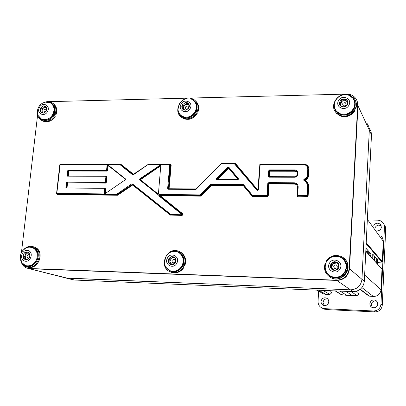 <?xml version="1.0" encoding="UTF-8"?>
<svg xmlns="http://www.w3.org/2000/svg" width="406" height="406" viewBox="0 0 406 406"><rect width="100%" height="100%" fill="white"/><g stroke="black" fill="none" stroke-linecap="round" stroke-linejoin="round"><path stroke-width="0.61" d="M329.905 290.686L330.677 291.148L331.661 292.797L329.916 294.452L326.119 294.421L323.501 293.873L322.303 293.213M356.392 291.254L357.884 292.32L358.818 293.949L357.052 295.619L346.749 295.34L341.157 294.609M381.107 236.059L382.574 238.043L383.254 240.834L382.32 261.672L381.929 262.078L378.428 262.327M365.811 251.131L381.985 269.087L381.046 289.737C380.346 294.101 377.773 296.339 373.337 296.456L369.445 296.152L368.323 295.624M352.337 295.578L345.948 291.356M346.749 295.34L340.111 291.112M324.267 305.551L323.049 302.5C323.516 299.892 325.054 298.684 327.657 298.867M328.774 301.841C328.155 304.779 326.404 305.951 323.516 305.353C321.862 304.617 321.034 303.328 321.039 301.491C321.694 298.501 323.486 297.349 326.414 298.034C327.992 298.791 328.779 300.059 328.774 301.841M372.378 307.606L371.297 304.698C371.972 301.617 373.84 300.481 376.9 301.298M377.849 304.064C377.149 307.21 375.245 308.357 372.14 307.499C370.612 306.692 369.851 305.424 369.851 303.703C370.597 300.486 372.551 299.364 375.712 300.349L377.321 301.897L377.849 304.064M373.733 225.746C375.433 222.95 377.61 222.463 380.275 224.279L381.366 227.101C381.046 229.37 379.732 230.633 377.413 230.897M383.939 224.29L385.299 226.502L385.695 229.075L382.279 305.2C381.66 309.443 379.204 311.676 374.916 311.899L373.515 310.991L324.511 308.651L326.48 309.575L374.916 311.899M385.695 229.075L384.446 227.162L380.97 304.206L382.279 305.2M324.511 308.651L322.526 308.255C319.532 306.961 318.04 304.662 318.04 301.359L318.629 291.168M375.108 227.67C376.601 225.076 378.641 224.493 381.234 225.924M326.48 309.575L323.465 308.692M369.638 220.011L378.128 220.169L380.716 220.869L382.29 221.945L383.508 223.437L384.249 225.228L384.446 227.162M373.515 310.991C377.854 310.763 380.341 308.504 380.97 304.206M377.509 263.996L377.742 258.977L377.717 264.225M377.225 263.687L377.666 258.896L377.433 263.915M376.793 258.866L377.631 258.891M371.236 257.099L370.399 254.922L368.095 252.365M368.252 253.816L367.486 251.69L365.857 251.187M369.348 253.75L372.744 254.131L372.774 258.789M372.708 254.06L374.241 255.841L374.271 260.439M374.672 260.88L374.616 256.475L374.337 256.14L374.611 256.227L374.789 261.007M374.723 256.353L376.672 258.607L376.702 263.108M377.418 261.205L377.778 261.22M377.418 262.743L377.707 262.753M368.328 253.537L367.988 253.527M21.163 261.758C22.234 265.27 24.411 267.447 27.704 268.3L67.421 278.206L350.424 289.848C357.107 289.453 360.954 285.936 361.954 279.298L369.308 130.153L368.871 126.738L367.278 123.728L368.871 126.738L369.308 130.153L361.954 279.298C360.954 285.936 357.107 289.453 350.424 289.848L66.026 278.029L74.628 280.038L353.022 291.65L336.853 280.429L30.151 268.731L336.853 280.429C344.171 279.973 348.389 276.105 349.505 268.818L357.965 105.712L349.505 268.818C348.389 276.105 344.171 279.973 336.853 280.429L336.503 280.186C343.836 279.729 348.064 275.852 349.185 268.549L357.676 105.083C357.782 102.444 357.047 100.115 355.473 98.085C353.235 95.415 350.282 94.09 346.617 94.101L46.654 101.718M349.185 268.549L364.334 281.302L371.485 134.848L357.965 105.712L356.889 100.485L357.676 105.083M364.334 281.302C363.355 287.818 359.584 291.269 353.022 291.65M74.628 280.038L72.791 279.744M369.485 128.529L371.054 131.488L371.485 134.848M73.258 279.861L65.554 277.907M139.532 179.026L139.461 179.736L157.716 194.398L158.406 194.048L160.852 164.648L139.532 179.026L158.36 194.205M104.18 193.5L104.773 193.86L125.515 179.685L125.586 178.975L107.681 164.709L107.088 165.105L106.6 169.855L106.154 170.276L68.172 170.241L67.736 170.662L67.178 175.737L67.518 176.158L105.54 176.28L105.9 176.711L105.372 181.873L104.926 182.299L66.868 182.091L66.432 182.512L66.092 188.014L104.306 188.328L104.667 188.76L104.18 193.5L104.672 193.748L105.154 189.013L104.799 188.582M37.636 114.72L21.427 252.557M29.196 268.488L336.503 280.186M66.026 278.029L28.151 268.412M132.457 184.415L117.349 194.474L116.958 194.022L131.62 183.959L132.554 183.964L170.266 214.023L170.139 214.459L182.01 214.886L182.766 213.805L183.065 214.541L182.137 215.419L170.307 215.058L132.66 185.034L117.542 195.23L57.464 194.621L56.779 193.901M182.137 215.419L181.644 214.211L159.061 196.057L158.771 195.337L159.69 194.464L199.98 194.885L200.097 195.428L159.822 195.007L159.365 195.438L182.086 213.942L182.233 214.307L181.771 214.749L170.398 214.556L170.266 214.023L182.324 214.079L159.766 195.951L160.208 195.692L182.766 213.805M243.539 184.689L243.311 185.08L252.217 195.651L252.456 195.261L243.539 184.689L242.92 184.4L210.988 184.212L210.333 184.491L199.98 194.885L200.65 195.443L210.993 185.065L211.43 185.476L201.092 195.854L200.442 196.128L160.208 195.692L160.076 195.154L200.65 195.443L201.092 195.854M120.425 164.41L120.039 164.689L107.661 164.704M252.354 195.768L252.74 195.971L252.456 195.261L266.935 195.398L267.777 183.548L268.736 182.644L294.243 182.776C296.771 183.045 298.08 184.456 298.177 187.004L297.816 187.075L296.365 183.994L294.32 183.345L268.823 183.207L268.346 183.659L267.503 195.509L267.021 195.961L252.547 195.819L243.372 185.151M148.322 164.359L133.467 174.742L132.534 174.737L120.039 164.689L120.217 164.359L60.21 164.43L56.799 193.439L104.383 193.901M221.229 163.689L196.194 189.191L195.545 189.47L168.409 189.257L167.648 188.374L169.774 164.638L160.918 164.689M234.983 163.73L234.592 163.994L220.95 163.806L196.022 188.978L196.194 189.191M237.551 179.985L216.951 179.894L216.154 179L216.439 178.391L227.538 167.211L228.806 167.211L238.302 178.473L238.22 179.696L237.551 179.985L238.094 178.889L228.512 167.551L227.969 167.632L216.875 178.807L217.525 179.386L238.033 179.472M227.538 167.211L228.608 168.226L228.837 167.901M139.461 179.736L139.913 180L140.364 179.751L160.999 165.597M160.431 164.684L161.04 165.161M108.295 165.191L107.681 170.236L106.793 171.088L68.863 171.038L68.309 176.108L106.27 176.229L106.981 177.082L106.453 182.238L105.57 183.091L67.563 182.873L67.005 187.963L105.037 188.252L105.753 189.115L105.306 193.5M221.229 163.669L235.13 163.516L235.744 163.796L257.749 189.947M57.048 193.997L117.395 194.697L132.28 184.578L132.66 185.034L132.803 184.689M260.139 164.222L303.627 164.009C307.088 164.349 308.885 166.252 309.027 169.718L308.682 175.341C308.413 177.721 307.149 179.371 304.891 180.294L304.657 179.751C306.723 178.909 307.875 177.397 308.124 175.225L308.469 169.601L307.286 166.039M267.29 196.671L252.831 196.524L252.74 195.971L267.204 196.113L267.29 196.671L268.254 195.773L269.092 183.938L294.553 184.08C296.527 184.288 297.552 185.39 297.623 187.379L297.08 195.941L297.943 196.869L307.144 196.961L308.124 196.047L308.687 186.877C308.738 183.877 307.469 181.685 304.891 180.294L304.693 180.569M243.544 185.359L243.311 185.679L211.43 185.476L211.323 184.923L243.214 185.121L243.311 185.679L252.207 196.235L252.831 196.524M192.601 98.876L194.459 99.927C198.001 102.926 198.92 106.839 197.22 111.665L196.397 111.198C198.138 105.712 196.687 101.733 192.058 99.267L190.394 98.77M195.9 111.528L197.778 112.188C199.387 107.732 198.671 103.992 195.626 100.962M178.518 111.894C179.29 114.446 180.863 116.258 183.243 117.324C188.313 118.912 192.495 117.288 195.788 112.447L197.204 113.518C193.723 118.684 189.257 120.409 183.796 118.694L182.294 117.872L183.771 118.674C189.196 120.374 193.662 118.628 197.169 113.436M197.22 111.665L197.778 112.188M196.103 111.071L196.397 111.198M195.788 112.447L195.489 112.325M349.733 95.04L354.022 98.15C356.336 101.246 356.793 104.707 355.392 108.529L354.611 108.032C356.336 102.241 354.565 98.044 349.297 95.451M353.961 108.62L355.661 109.087C356.808 106.083 356.717 103.2 355.397 100.449M334.508 103.312C333.58 108.519 335.473 112.249 340.177 114.512C345.897 116.182 350.495 114.467 353.981 109.351L355.022 110.478C351.327 115.933 346.425 117.77 340.314 115.974L336.483 113.33L340.284 115.943C346.404 117.735 351.322 115.888 355.032 110.407M355.392 108.529L355.661 109.087M354.276 107.9L354.611 108.032M353.981 109.351L353.646 109.224M178.386 251.141C166.739 246.574 158.289 266.524 169.713 271.65C158.35 266.564 166.83 246.584 178.386 251.141L179.462 251.583C184.552 254.694 186.115 259.338 184.162 265.519L183.304 265.118C185.111 259.353 183.639 255.019 178.889 252.121L175.646 251.243L172.256 251.618M180.868 252.283C185.375 255.577 186.689 260.073 184.811 265.763L184.76 265.752C186.714 259.586 185.146 254.953 180.066 251.847L178.995 251.405M165.958 267.295L169.784 270.919C174.981 272.908 179.279 271.411 182.675 266.422L184.182 267.067L182.421 266.184M184.162 265.519L184.76 265.752M183.005 264.971L183.304 265.118M182.675 266.422L182.37 266.275M341.065 256.43L341.806 256.8C354.585 263.063 343.958 284.088 331.184 277.765L330.986 277.674C325.226 274.314 323.323 269.401 325.282 262.931L325.815 263.134C324.008 269.178 325.795 273.761 331.174 276.892C343.588 283.266 353.524 262.266 340.609 256.998C334.732 254.943 330.017 256.531 326.465 261.768L325.922 261.545L326.267 261.819M51.252 102.327L51.765 102.576C55.759 105.235 56.84 109.204 55.008 114.487L54.15 114.04C55.896 108.833 54.719 105.052 50.623 102.698L48.405 102.119M53.795 114.137L55.795 114.979C57.611 109.777 56.571 105.834 52.668 103.154C56.637 105.91 57.708 109.879 55.891 115.05M39.027 117.141L42.107 119.851C46.624 121.369 50.44 119.826 53.562 115.233L55.302 116.243C52.004 121.15 47.893 122.779 42.97 121.13L42.96 121.125C47.801 122.749 51.882 121.095 55.206 116.162M55.008 114.487L55.795 114.979M53.886 113.924L54.15 114.04M53.562 115.233L53.298 115.111M188.937 104.702L188.145 104.21L184.862 104.718L183.334 107.844L183.928 109.554M188.348 108.478L188.602 107.067L187.745 106.057C185.309 106.321 184.791 107.387 186.187 109.255L187.491 109.219M187.349 102.754L185.425 102.535L182.208 104.966L181.797 106.387L181.903 107.803L182.522 109.026L183.563 109.884L185.74 110.224L188.963 107.793L189.374 106.367L189.262 104.946L188.8 103.946L187.349 102.754M187.303 103.418L185.425 102.535L182.208 104.966L182.36 108.808L185.74 110.224L188.963 107.793L188.8 103.946L187.303 103.418M180.909 104.423C183.811 97.897 193.637 101.962 190.272 108.336C187.333 114.898 177.534 110.757 180.909 104.423M178.016 109.265L179.173 104.312C180.589 101.607 182.736 99.79 185.618 98.861L191.424 99.12L193.094 100.059C196.474 102.962 197.225 106.697 195.342 111.264C192.251 116.37 188.105 118.141 182.908 116.573L181.553 115.842C179.366 114.284 178.188 112.092 178.016 109.265L179.056 104.449M181.025 115.446L183.4 117.009C192.16 121.282 201.706 107.011 194.129 100.972M188.907 104.53L186.461 103.51L183.258 105.93L183.395 109.31M186.461 103.51L185.425 102.535M183.258 105.93L182.208 104.966M41.955 112.477L41.94 109.036L44.904 106.737L46.517 107.463L43.422 107.889L41.945 110.853L42.691 112.807M46.71 109.635L46.157 109.158C43.955 109.407 43.452 110.417 44.65 112.193L45.03 112.3M45.178 106.037L43.452 105.829L40.478 108.133L40.493 111.777L41.544 112.802L43.488 113.132L46.472 110.823L46.451 107.169L45.178 106.037M45.213 106.666L43.452 105.829L40.478 108.133L40.493 111.777L43.488 113.132L46.472 110.823L46.451 107.169L45.213 106.666M39.326 107.615C42.153 101.419 50.867 105.291 47.629 111.345C44.777 117.567 36.083 113.624 39.326 107.615M43.853 102.566L45.294 102.134L50.253 102.789C54.049 105.362 54.942 109.138 52.942 114.111C49.994 118.958 46.203 120.633 41.569 119.146L38.022 115.405L37.423 111.401M41.255 118.994L42.254 119.552C50.958 124.033 59.799 107.671 51.054 103.291M44.904 106.737L43.452 105.829M41.94 109.036L40.478 108.133M175.422 258.221L173.93 256.861L171.088 256.714L168.957 258.389L168.196 260.733L168.647 262.789L169.784 264.108L171.378 264.742L173.123 264.56L174.666 263.601L175.702 262.053L176.001 259.916L175.422 258.216L171.956 256.516L168.647 258.932L168.794 263.047L172.256 264.758L175.575 262.342L175.422 258.216M174.189 257.597L171.428 258.175L169.85 261.428L171.647 264.331L172.53 264.61M172.789 262.885C175.296 262.743 175.834 261.631 174.402 259.556C171.9 259.698 171.362 260.809 172.789 262.885M167.318 258.277C170.317 251.461 180.396 256.374 176.915 263.002C173.875 269.843 163.826 264.849 167.318 258.277M178.214 252.222C183.03 255.247 184.36 259.647 182.198 265.433C179.513 270.112 175.732 271.954 170.85 270.959L169.414 270.401C166.719 268.965 165.09 266.666 164.526 263.499L165.501 257.211L167.617 254.247C170.495 251.593 173.697 250.781 177.224 251.816L178.214 252.222M170.591 270.883L171.378 271.152C181.837 274.725 188.866 256.775 178.731 252.446L178.102 252.172M173.012 257.023L169.779 259.378L169.926 263.479L172.377 264.692M169.779 259.378L168.647 258.932M169.926 263.479L168.794 263.047M28.608 252.857L27.715 252.892L25.213 255.095L25.476 258.419L26.441 259.292M29.892 255.45C28.943 254.283 28.004 254.395 27.075 255.785C26.796 257.526 27.441 258.241 29.009 257.932M29.628 257.084L29.861 254.491L28.796 252.628L26.649 251.867L24.401 252.811L22.903 256.501L23.259 257.861L24.045 258.932L25.674 259.678L27.248 259.485L28.445 258.759L29.628 257.084M29.481 256.988L29.948 255.059L27.918 252.085L24.401 252.811L22.903 256.501L24.923 259.48L28.445 258.759L29.481 256.988M28.496 250.659C34.307 252.71 29.948 263.489 24.345 260.906C18.564 258.82 22.909 248.117 28.496 250.659M22.477 250.878L25.751 248.03L26.953 247.498L29.882 247.021L32.399 247.543C36.875 249.959 38.255 253.978 36.54 259.591C34.261 264.286 30.861 266.331 26.349 265.732L25.182 265.362L21.711 262.423L20.305 257.084M26.623 265.803L27.08 265.92C31.587 266.519 34.977 264.473 37.256 259.789C39.017 253.669 37.347 249.558 32.241 247.472L32.069 247.416M28.501 252.73L25.959 253.253L24.467 256.937L26.101 259.343M25.959 253.253L24.401 252.811M24.467 256.937L22.903 256.501M347.404 101.972L345.8 100.658L342.151 101.195L340.573 104.494L341.03 105.915M345.202 102.606C342.497 102.891 341.953 104.017 343.588 105.986C346.298 105.702 346.836 104.581 345.202 102.606M341.867 106.758L344.963 106.748L346.359 105.936L347.384 104.702L347.901 103.225L347.835 101.708L347.201 100.358L346.079 99.368L344.633 98.871L342.745 99.018L341.304 99.734L340.025 101.165L339.472 102.946L339.649 104.438L340.203 105.499L341.867 106.758M342.207 106.428L344.024 106.991L347.531 104.418L347.201 100.358L343.369 98.876L339.878 101.444L340.203 105.499L342.207 106.428M349.013 104.992C345.988 111.919 334.884 107.56 338.406 100.876C341.39 93.984 352.52 98.262 349.013 104.992M340.086 113.716L336.615 111.325C334.087 108.25 333.651 104.778 335.31 100.927C338.523 95.577 343.05 93.7 348.906 95.288L352.768 98.079C355.011 101.104 355.341 104.444 353.758 108.097C350.505 113.487 345.948 115.36 340.086 113.716M335.564 109.904L336.868 111.792L340.335 114.177C348.444 117.857 358.346 107.702 354.007 100.135M347.318 101.241L343.892 99.917L340.411 102.474L340.675 105.743M340.411 102.474L339.878 101.444M343.892 99.917L343.369 98.876M338.487 264.362L336.96 263.052L333.199 263.423L331.565 266.864L332.884 269.432M334.661 270.239L335.32 270.284M334.681 268.407C337.472 268.259 338.031 267.087 336.351 264.885C333.559 265.027 333.001 266.204 334.681 268.407M336.645 262.058L334.422 261.687L333.153 262.007L331.778 262.905L330.814 264.24L330.382 266.148L330.682 267.742L331.55 269.102L332.854 270.041L334.427 270.432L336.351 270.102L337.731 269.203L338.695 267.864L339.117 266.28L338.934 264.661L338.365 263.494L336.645 262.058M336.493 262.677L334.422 261.687L330.814 264.24L331.139 268.599L335.082 270.416L338.695 267.864L338.365 263.494L336.493 262.677M329.302 263.545C332.387 256.333 343.852 261.555 340.223 268.569C337.092 275.816 325.658 270.503 329.302 263.545M340.187 257.12L340.817 257.434C345.846 260.774 347.292 265.336 345.161 271.122C341.852 276.653 337.198 278.42 331.2 276.42L331.063 276.354C325.607 273.101 323.973 268.442 326.17 262.383C329.489 256.836 334.158 255.085 340.187 257.12M338.396 263.712L334.996 262.154L331.403 264.692L331.717 268.879M331.337 276.547L331.479 276.608C341.893 281.896 352.073 265.905 342.796 258.83M334.996 262.154L334.422 261.687M331.403 264.692L330.814 264.24M242.92 184.4L243.016 184.958L211.1 184.766L200.097 195.428L200.442 196.128M329.916 294.452L322.851 290.392M357.052 295.619L351.144 291.574M383.249 241.25L367.359 219.352M382.32 261.672L366.217 242.798M381.929 262.078L366.171 243.732M378.559 262.393L377.961 261.718M370.922 253.796L365.953 248.208M381.985 269.087L365.801 251.314M381.046 289.737L364.644 275.06M373.337 296.456L361.924 287.605M369.445 296.152L360.274 289.25M342.085 294.974L335.539 290.919M326.119 294.421L318.624 290.214M374.241 255.841L372.744 254.131M376.672 258.607L374.758 256.43M374.616 256.475L374.347 256.176M216.439 178.391L217.068 179.553M216.951 179.894L217.093 179.543L237.652 179.645M294.934 171.251L269.97 171.215L269.594 176.666L294.583 176.742C296.263 176.58 297.238 175.666 297.512 174.001C297.451 172.332 296.593 171.418 294.934 171.251L294.857 170.677L297.05 171.601M306.51 165.252L303.323 164.146L306.51 165.252L307.915 167.099L308.332 169.079L307.976 175.052C307.728 177.229 306.571 178.736 304.505 179.584L304.348 180.391L305.449 181.051C307.21 182.441 308.052 184.288 307.976 186.598L307.773 184.187L306.454 181.989M298.177 187.004L297.634 195.585L306.85 195.672L307.413 186.486C307.459 183.862 306.352 181.949 304.099 180.736L303.617 179.899L304.277 179.041C306.144 178.275 307.19 176.904 307.413 174.935L307.763 169.307C307.647 166.384 306.129 164.785 303.221 164.496L260.165 164.542L258.394 189.445L257.47 190.343L256.805 190.054L234.592 163.994L234.724 163.648L221.27 163.669L234.688 163.664M304.099 180.736L304.348 180.391M159.061 196.057L159.766 195.951L159.619 195.59L160.076 195.154L159.69 194.464M217.012 179.533L217.088 178.975L228.177 167.805L228.659 167.693M157.939 194.479L139.771 179.645L161.045 164.897M304.277 179.041L304.657 179.751L304.373 180.406M107.387 164.704L59.783 164.8L56.576 193.479L57.464 194.621M60.428 164.43L120.78 164.232L133.615 174.331M148.469 164.328L170.429 164.171L171.185 165.039L169.074 188.739L196.052 188.942M257.937 189.805L259.85 164.521M268.285 176.265L268.66 170.809L269.62 169.906L294.624 169.926C299.349 169.749 298.867 177.447 294.157 177.26L269.117 177.173L268.285 176.265L269.031 176.549L269.406 171.099L269.883 170.652L294.7 170.5L269.706 170.474L269.97 171.215L269.229 170.926L268.853 176.382L269.214 176.833M104.697 193.901L116.958 194.022L117.542 195.23M160.497 164.648L148.134 164.41L133.386 174.489L133.467 174.742M294.243 182.776L294.477 183.512L296.964 184.532L296.365 183.994L297.816 187.075L297.283 195.636M297.496 196.093L307.073 196.397L307.565 195.941L308.124 186.765L308.687 186.877M307.413 186.486L307.976 186.598L307.413 195.783L306.926 196.24L297.71 196.149L297.943 196.869M297.816 187.075L297.507 196.113M308.124 196.047L306.85 195.672L307.144 196.961M307.413 174.935L308.682 175.341M307.763 169.307L309.027 169.718M303.221 164.496L303.323 164.146L260.287 164.197L303.292 164.161M259.855 164.592L260.251 164.217M258.079 189.49L259.83 164.618L260.287 164.197L259.83 164.618L258.059 189.506L258.394 189.445M235.13 163.516L257.277 189.851L258.059 189.506L256.805 190.054M257.419 189.952L235.186 163.907M235.069 163.806L235.744 163.796M196.037 189.008L220.971 163.836M195.545 189.47L195.697 189.115L168.576 188.907L195.662 189.125M170.16 164.364L168.449 188.881L170.606 164.927L170.302 164.496M167.648 188.374L169.043 188.912M169.891 164.318L148.388 164.328L169.931 164.303L169.774 164.638L171.185 165.039M133.138 174.555L120.491 164.455L133.056 174.534L148.129 164.46M132.534 174.737L133.381 174.534M121.227 164.384L120.694 164.572M56.637 193.449L59.783 164.8L60.21 164.43L120.171 164.374M59.86 164.765L60.113 164.481M118.019 195.078L117.349 194.474L56.967 193.961L56.576 193.479L57.134 194.063M131.62 183.959L132.569 184.502M170.281 214.541L170.307 215.058M170.139 214.454L132.447 184.405L132.554 183.964M132.447 184.405L170.647 214.693L170.774 215.226M210.333 184.491L210.993 185.065L211.323 184.923L210.988 184.212M252.207 196.235L252.532 195.915L252.233 195.672M268.254 195.773L266.935 195.398L267.204 196.113L267.686 195.662L268.523 183.822L269 183.375L294.477 183.512L294.553 184.08M267.777 183.548L269.092 183.938L268.736 182.644M107.088 165.105L107.57 165.384L108.006 164.958M106.6 169.855L107.088 170.129L107.57 165.384L108.163 165.496L125.687 179.472M106.154 170.276L106.641 170.556L107.088 170.129L107.681 170.236M68.172 170.241L68.7 170.51L106.641 170.556L106.793 171.088M67.178 175.737L67.706 176.001L68.264 170.931L68.7 170.51L68.863 171.038L67.736 170.662M67.721 176.158L68.299 176.163M105.9 176.711L106.387 176.975L106.032 176.549M105.372 181.873L105.859 182.132L106.387 176.975L106.981 177.082M104.926 182.299L105.418 182.558L105.859 182.132L106.453 182.238M66.868 182.091L105.418 182.558L105.57 183.091M65.868 187.613L66.401 187.861L66.965 182.766L67.396 182.35L67.563 182.873L66.432 182.512M66.417 188.039L66.99 188.044M104.667 188.76L105.753 189.115M294.157 177.26L294.289 176.915C297.74 175.874 298.491 173.935 296.537 171.109L294.7 170.5L294.624 169.926M269.62 169.906L269.706 170.474L269.229 170.926L268.66 170.809M269.077 176.788L269.574 176.823M269.117 177.173L269.239 176.823L294.238 176.915M238.058 179.442L228.608 168.226L217.504 179.548M168.449 188.881L168.409 189.257M106.123 176.549L106.27 176.229M105.037 188.252L104.885 188.582M170.429 164.171L170.327 164.481M120.648 164.547L120.78 164.232M216.931 179.508L237.683 179.63L238.302 178.473M238.078 178.868L228.588 167.612L228.806 167.211M196.611 112.914C193.099 118.116 188.623 119.866 183.187 118.161L181.715 117.364L179.746 115.543M181.137 116.938L181.715 117.364C171.936 111.351 182.121 93.994 192.54 98.841M24.725 248.67C27.283 246.62 30.014 245.929 32.911 246.599L34.571 247.239C44.193 251.578 37.408 269.863 27.202 267.016L25.187 266.275M23.396 264.306L25.121 265.565C34.738 271.218 43.99 252.42 33.911 247.741L28.73 247.071M27.562 267.107L28.06 267.239C38.255 270.081 45.025 251.832 35.418 247.493L33.52 246.782M354.763 109.848C351.043 115.34 346.12 117.192 339.989 115.4L336.178 112.782C328.429 105.078 339.37 90.604 349.632 95.004M349.327 95.39L348.734 95.222M335.006 111.188L336.178 112.782C328.398 104.966 339.416 90.487 349.683 94.999L354.022 98.15M183.532 266.818C180.492 271.538 176.432 273.36 171.352 272.289L169.738 271.665M171.088 272.213L171.977 272.512C177.046 273.583 181.096 271.761 184.136 267.052M329.51 276.846L331.509 277.988C342.989 283.758 354.179 266.194 344.014 258.373M325.942 261.55C329.723 255.947 334.757 254.237 341.045 256.419M54.419 115.674C51.09 120.612 47 122.272 42.153 120.648L41.93 120.541C39.174 119.034 37.682 116.593 37.453 113.223M50.826 102.419L48.847 102.175M39.275 117.507L42.737 121.018L41.93 120.541M378.463 262.362L377.956 261.799M370.84 253.796L365.948 248.294M368.765 295.954L360.056 289.427M341.507 294.822L335.163 290.904M323.501 293.873L316.776 290.138M322.526 308.255L324.521 309.184M380.275 224.279L381.087 225.497M375.712 300.349L376.763 301.145M326.414 298.034L327.089 298.395M377.646 258.891L376.753 258.866M269.031 176.762L294.264 176.899C297.537 176.595 298.293 174.661 296.537 171.109L297.05 171.596M27.704 268.3L28.659 268.544M105.733 176.336L106.174 176.58M104.494 188.379L104.936 188.607M305.449 181.051L304.409 180.421M194.459 99.927L192.566 98.851M197.006 102.52C198.904 105.469 199.179 108.712 197.823 112.249L197.813 112.269M35.464 247.518C45.132 251.959 38.403 270.061 28.06 267.239L25.126 266.245C22.685 264.864 21.168 262.692 20.574 259.728M35.434 247.503L34.52 247.097M32.911 246.599C29.526 245.853 26.471 246.807 23.746 249.467M356.397 103.814L355.666 109.123M169.713 271.65L171.977 272.512C177.087 273.588 181.157 271.771 184.182 267.067L184.182 267.067M341.806 256.8L341.06 256.425C334.752 254.222 329.702 255.927 325.922 261.545M347.358 263.266C351.033 272.365 340.258 282.368 331.509 277.988L330.986 277.674C325.216 274.299 323.313 269.381 325.272 262.91M44.158 102.449C46.594 101.409 48.938 101.358 51.202 102.302M51.765 102.576L51.232 102.317M181.553 115.842L182.05 116.273M45.294 102.134C42.199 102.891 39.925 104.652 38.463 107.417C37.235 109.985 37.088 112.65 38.022 115.405M41.351 119.039L42.036 119.45M167.617 254.247L165.531 257.247L164.526 263.499M170.85 270.959L171.378 271.152M26.349 265.732L27.08 265.92M25.751 248.03C20.396 251.801 19.052 256.597 21.711 262.423M336.615 111.325L336.868 111.792M331.2 276.42L331.479 276.608"/></g></svg>
